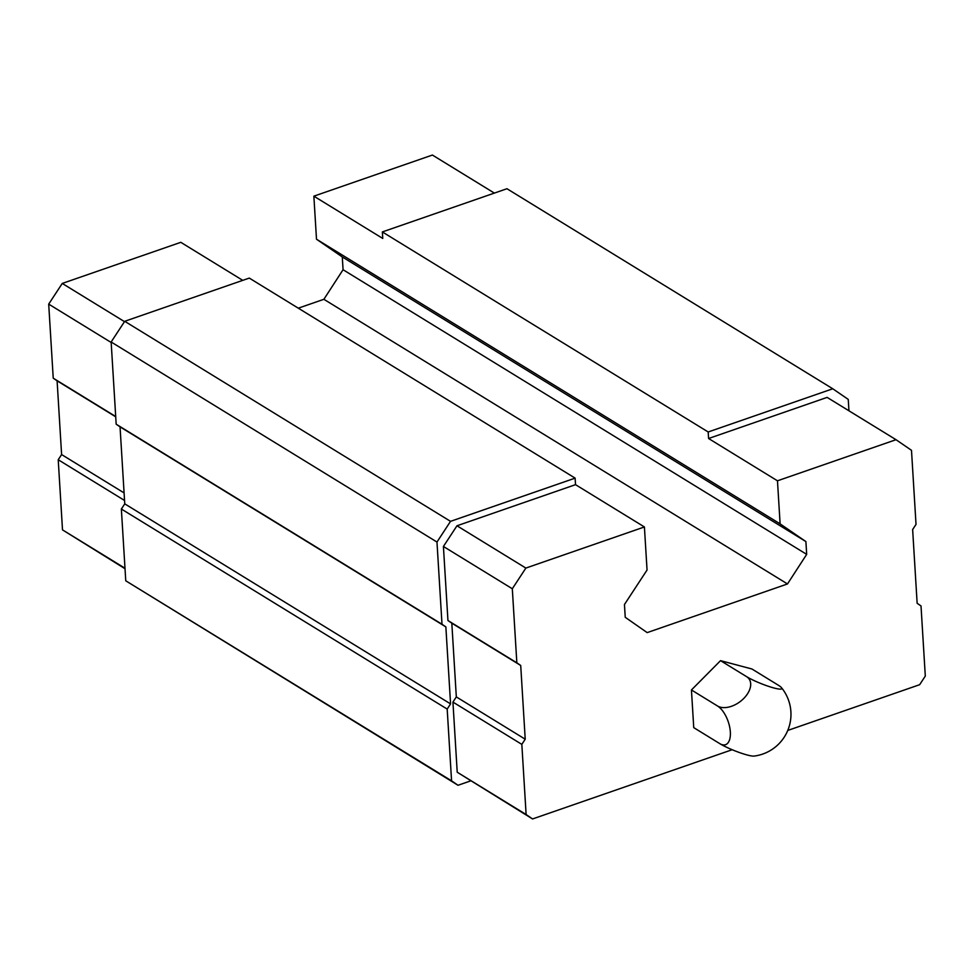 <?xml version="1.0" encoding="UTF-8"?>
<svg xmlns="http://www.w3.org/2000/svg" width="974" height="974" viewBox="0 0 974 974"><rect width="100%" height="100%" fill="white"/><g stroke="black" fill="none" stroke-linecap="round" stroke-linejoin="round"><path stroke-width="1.46" d="M732.156 749.724L532.559 818.951L526.118 814.52L521.833 744.38L525.217 739.205L520.713 665.473L516.841 662.819L512.312 588.759L525.863 568.073L644.411 526.958L647.053 570.021L624.456 604.513L625.235 617.297L647.174 632.613L787.491 583.95L806.679 554.364L805.9 541.581L780.113 523.866L777.471 480.803L708.585 438.507L708.183 431.981L832.77 388.772L848.244 399.401L848.951 410.797M708.585 438.507L827.121 397.392L896.019 439.7L911.494 450.317L916.023 524.377L912.638 529.552L917.143 603.283L921.014 605.938L925.3 676.078L919.651 684.698L787.759 730.439M470.612 780.904L458.024 785.275L125.756 580.796L121.36 509.025L124.757 503.85L120.045 426.856L116.174 424.201L111.146 341.996L124.709 321.298L249.295 278.089L575.123 478.137L575.524 484.662L644.411 526.958M298.3 308.174L323.879 299.298L343.067 269.725L342.288 256.941L316.501 239.227L313.859 196.164L382.758 238.46L382.356 231.934L506.955 188.725L832.77 388.772M458.024 785.275L451.571 780.844L447.188 709.072L450.572 703.898L445.861 626.903L442.001 624.249L436.973 542.043L450.524 521.346L575.123 478.137M125.756 580.796L451.571 780.844M121.36 509.025L447.188 709.072M124.757 503.85L450.572 703.898M120.045 426.856L445.861 626.903M116.174 424.201L442.001 624.249M111.146 341.996L436.973 542.043M124.709 321.298L450.524 521.346M125.013 568.719L62.506 529.88L58.221 459.74L61.606 454.566L57.101 380.834L53.229 378.18L48.7 304.119L62.263 283.434L180.799 242.319L242.757 280.354M323.879 299.298L787.491 583.95M343.067 269.725L806.679 554.364M342.288 256.941L805.9 541.581M316.501 239.227L780.113 523.866M382.356 231.934L708.183 431.981M532.559 818.951L457.22 772.224L452.934 702.084L456.319 696.909L451.814 623.177L447.943 620.523L443.413 546.463L456.976 525.777L575.524 484.662M62.506 529.88L124.989 568.232M58.221 459.74L124.538 500.466M61.606 454.566L124.088 492.917M57.101 380.834L115.723 416.823M53.229 378.18L115.699 416.531M48.7 304.119L111.17 342.483M62.263 283.434L124.489 321.639M313.859 196.164L432.407 155.049L494.366 193.095M526.118 814.52L457.22 772.224M521.833 744.38L452.934 702.084M525.217 739.205L456.319 696.909M520.713 665.473L451.814 623.177M516.841 662.819L447.943 620.523M512.312 588.759L443.413 546.463M525.863 568.073L456.976 525.777M777.471 480.803L896.019 439.7M781.465 687.656A42.101 42.101 0 0 1 785.835 694.158A21.051 10.081 70.9 0 1 790.377 707.246A42.101 42.101 0 0 1 754.107 756.08A21.051 3.032 -158.2 0 1 738.682 752.269A21.051 3.032 -158.2 0 1 719.786 743.637L693.744 727.639L691.443 689.969L720.529 660.652L751.928 668.992L777.97 684.99A21.051 3.032 21.8 0 1 781.465 687.656A21.051 3.032 21.8 0 1 770.239 686.901A21.051 3.032 21.8 0 1 746.571 676.638L720.529 660.652M719.786 743.637A21.051 10.081 -109.1 0 0 730.342 731.985A21.051 10.081 -109.1 0 0 717.485 705.967L691.443 689.969M717.485 705.967A21.051 13.112 -36.2 0 0 743.734 698.48A21.051 13.112 -36.2 0 0 746.571 676.638"/></g></svg>
